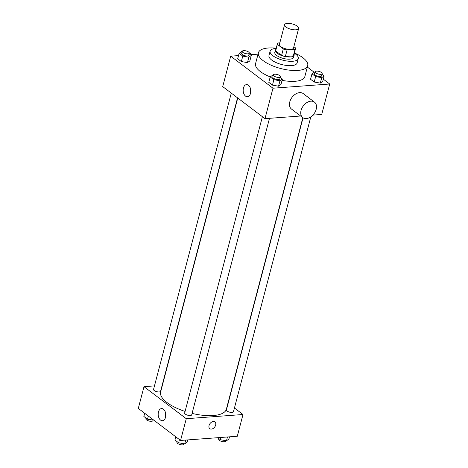 <?xml version="1.0" encoding="UTF-8"?>
<svg xmlns="http://www.w3.org/2000/svg" width="468" height="468" viewBox="0 0 468 468"><rect width="100%" height="100%" fill="white"/><g stroke="black" fill="none" stroke-linecap="round" stroke-linejoin="round"><path stroke-width="0.7" d="M287.387 23.4A7.277 2.738 -165.3 0 1 295.092 24.927A7.277 2.738 -165.3 0 1 298.654 28.449A7.277 2.738 -165.3 0 1 290.915 29.256A7.277 2.738 -165.3 0 1 284.573 24.757A7.277 2.738 -165.3 0 1 287.387 23.4M298.654 28.449L293.518 48.023A7.277 2.738 -165.3 0 1 285.784 48.824A7.277 2.738 -165.3 0 1 279.437 44.325L284.573 24.757M295.565 48.555L293.857 55.078A9.395 3.539 -165.3 0 1 293.331 55.873L285.369 56.458A9.395 3.539 -165.3 0 1 281.59 55.399L275.658 50.901L277.366 44.378L283.298 48.877A9.395 3.539 -165.3 0 0 287.077 49.936L295.039 49.351A9.395 3.539 -165.3 0 0 295.565 48.555A9.395 3.539 -165.3 0 0 295.589 47.964L293.875 46.665M279.823 42.857L277.916 42.997A9.395 3.539 -165.3 0 0 277.389 43.787A9.395 3.539 -165.3 0 0 277.366 44.378M275.658 50.901A9.395 3.539 -165.3 0 1 275.681 50.31L277.389 43.787M275.915 49.427A9.705 3.656 14.7 0 0 275.377 50.234A9.705 3.656 14.7 0 0 283.842 56.23A9.705 3.656 14.7 0 0 294.156 55.16A9.705 3.656 14.7 0 0 294.085 54.194M294.156 55.16L293.588 57.33A9.705 3.656 -165.3 0 1 283.269 58.406A9.705 3.656 -165.3 0 1 274.81 52.404L275.377 50.234M281.59 55.399L283.298 48.877M293.331 55.873L295.039 49.351M285.369 56.458L287.077 49.936M276.173 48.438A14.561 5.481 14.7 0 0 270.118 51.176A14.561 5.481 14.7 0 0 282.807 60.173A14.561 5.481 14.7 0 0 298.28 58.564A14.561 5.481 14.7 0 0 295.542 54.031A14.561 5.481 14.7 0 0 294.349 53.206M270.118 51.176L268.971 55.522A14.561 5.481 14.7 0 0 281.666 64.52A14.561 5.481 14.7 0 0 297.139 62.911L298.28 58.564M276.231 48.21A25.477 9.594 14.7 0 0 258.412 52.755A25.477 9.594 14.7 0 0 280.624 68.498A25.477 9.594 14.7 0 0 307.698 65.684A25.477 9.594 14.7 0 0 302.913 57.751A25.477 9.594 14.7 0 0 294.407 52.978M307.698 65.684L304.849 76.553A25.477 9.594 -165.3 0 1 282.058 80.344M270.241 76.904A25.477 9.594 -165.3 0 1 255.563 63.625L258.412 52.755M315.005 72.23L314.402 72.125L311.98 73.827L310.553 79.262L314.215 82.035L320.299 83.111L322.727 81.409L324.154 75.974L321.978 74.324M273.248 75.319L272.651 75.213L270.223 76.916L268.796 82.35L272.458 85.123L278.542 86.2L280.97 84.497L282.397 79.063L280.221 77.413M238.516 55.593L230.701 56.172L272.973 88.206L329.712 84.012L323.312 79.162M314.209 72.265L307.341 67.059M258.049 54.148L250.275 54.721M242.131 51.743L241.535 51.632L239.107 53.334L237.685 58.775L241.342 61.548L247.432 62.618L249.853 60.916L251.281 55.481L249.111 53.838M312.881 115.105L321.721 114.449L329.712 84.012M230.701 56.172L222.715 86.609L264.987 118.65L300.649 116.011M264.987 118.65L272.973 88.206M243.454 87.99A6.084 3.797 85.8 0 1 246.537 84.603A6.084 3.797 85.8 0 1 250.772 90.388A6.084 3.797 85.8 0 1 247.437 96.741A6.084 3.797 85.8 0 1 243.454 87.99M302.761 117.608L291.488 109.062A9.705 6.646 -52.8 0 1 290.675 99.538A9.705 6.646 -52.8 0 1 299.631 92.629A9.705 6.646 -52.8 0 1 303.211 93.594L314.484 102.135A9.705 6.646 -52.8 0 1 313.923 113.888A9.705 6.646 -52.8 0 1 302.761 117.608A9.705 6.646 -52.8 0 1 301.948 108.079A9.705 6.646 -52.8 0 1 310.904 101.176A9.705 6.646 -52.8 0 1 314.484 102.135M251.772 54.61L249.66 53.013A9.705 6.646 127.2 0 0 249.228 52.72M250.672 92.658A6.084 3.797 85.8 0 1 250.339 88.165M302.843 117.667L226.36 409.207A33.971 12.788 -165.3 0 1 192.073 413.414M185.071 411.43A33.971 12.788 -165.3 0 1 160.641 391.968L237.762 98.011M231.28 93.103L153.545 389.417A3.639 1.369 14.7 0 0 155.323 391.184A3.639 1.369 14.7 0 0 159.179 391.944A3.639 1.369 14.7 0 0 160.582 391.266L237.557 97.859M310.816 116.871L233.456 411.758A3.639 1.369 -165.3 0 1 229.589 412.156A3.639 1.369 -165.3 0 1 226.413 409.909L303.048 117.807M269.492 118.316L191.699 414.847A3.639 1.369 -165.3 0 1 187.832 415.245A3.639 1.369 -165.3 0 1 184.661 412.998L262.396 116.684M154.469 385.895L143.998 386.667L186.27 418.702L243.003 414.508L234.439 408.014M143.998 386.667L138.288 408.412L180.566 440.446L237.299 436.252L243.003 414.508M180.566 440.446L186.27 418.702M158.459 411.969A6.084 3.797 85.8 0 1 161.548 408.576A6.084 3.797 85.8 0 1 165.783 414.367A6.084 3.797 85.8 0 1 162.443 420.714A6.084 3.797 85.8 0 1 158.459 411.969M213.355 421.498A4.247 2.907 -52.8 0 1 214.923 421.92A4.247 2.907 -52.8 0 1 214.672 427.062A4.247 2.907 -52.8 0 1 209.793 428.688A4.247 2.907 -52.8 0 1 209.436 424.517A4.247 2.907 -52.8 0 1 213.355 421.498M214.917 421.92A4.247 2.907 -52.8 0 1 214.672 427.056A4.247 2.907 -52.8 0 1 209.793 428.688M165.678 416.631A6.084 3.797 85.8 0 1 165.344 412.138M144.688 413.256L143.846 416.45L147.508 419.223L153.791 420.159M147.508 419.223L148.344 416.029M152.995 420.188L152.884 420.621A3.639 1.369 -165.3 0 1 149.017 421.019A3.639 1.369 -165.3 0 1 145.84 418.772L146.022 418.094M175.798 436.837L174.962 440.025L178.624 442.804L184.708 443.875L187.136 442.172L187.726 439.92M184.708 443.875L185.708 440.066M178.624 442.804L179.46 439.61M184.111 443.769L184 444.196A3.639 1.369 -165.3 0 1 180.133 444.6A3.639 1.369 -165.3 0 1 176.957 442.354L177.138 441.675M217.725 437.697L220.381 439.715L226.465 440.786L228.893 439.083L229.484 436.831M226.465 440.786L227.466 436.977M220.381 439.715L220.972 437.457M225.869 440.68L225.757 441.108A3.639 1.369 -165.3 0 1 221.885 441.511A3.639 1.369 -165.3 0 1 218.714 439.259L218.889 438.586M239.107 53.334L242.769 56.113L248.853 57.184L251.281 55.481M249.286 53.159L248.713 55.335A3.639 1.369 -165.3 0 1 244.846 55.733A3.639 1.369 -165.3 0 1 241.675 53.487L242.243 51.31A3.639 1.369 -165.3 0 1 243.652 50.632A3.639 1.369 -165.3 0 1 247.508 51.398A3.639 1.369 -165.3 0 1 249.286 53.159A3.639 1.369 -165.3 0 1 245.419 53.563A3.639 1.369 -165.3 0 1 242.243 51.31M237.685 58.775L241.342 61.548L247.432 62.618L248.853 57.184M247.432 62.618L249.853 60.916M241.342 61.548L242.769 56.113M270.223 76.916L273.885 79.689L279.969 80.765L282.397 79.063M280.402 76.74L279.829 78.911A3.639 1.369 -165.3 0 1 275.962 79.314A3.639 1.369 -165.3 0 1 272.791 77.062L273.359 74.892A3.639 1.369 -165.3 0 1 274.769 74.213A3.639 1.369 -165.3 0 1 278.618 74.974A3.639 1.369 -165.3 0 1 280.402 76.74A3.639 1.369 -165.3 0 1 276.529 77.138A3.639 1.369 -165.3 0 1 273.359 74.892M268.796 82.35L272.458 85.123L278.542 86.2L279.969 80.765M278.542 86.2L280.97 84.497M272.458 85.123L273.885 79.689M311.98 73.827L315.643 76.6L321.727 77.676L324.154 75.974M322.159 73.651L321.586 75.822A3.639 1.369 -165.3 0 1 317.719 76.225A3.639 1.369 -165.3 0 1 314.543 73.973L315.116 71.803A3.639 1.369 -165.3 0 1 316.52 71.124A3.639 1.369 -165.3 0 1 320.375 71.885A3.639 1.369 -165.3 0 1 322.159 73.651A3.639 1.369 -165.3 0 1 318.287 74.049A3.639 1.369 -165.3 0 1 315.116 71.803M310.553 79.262L314.215 82.035L320.299 83.111L321.727 77.676M320.299 83.111L322.727 81.409M314.215 82.035L315.643 76.6"/></g></svg>
